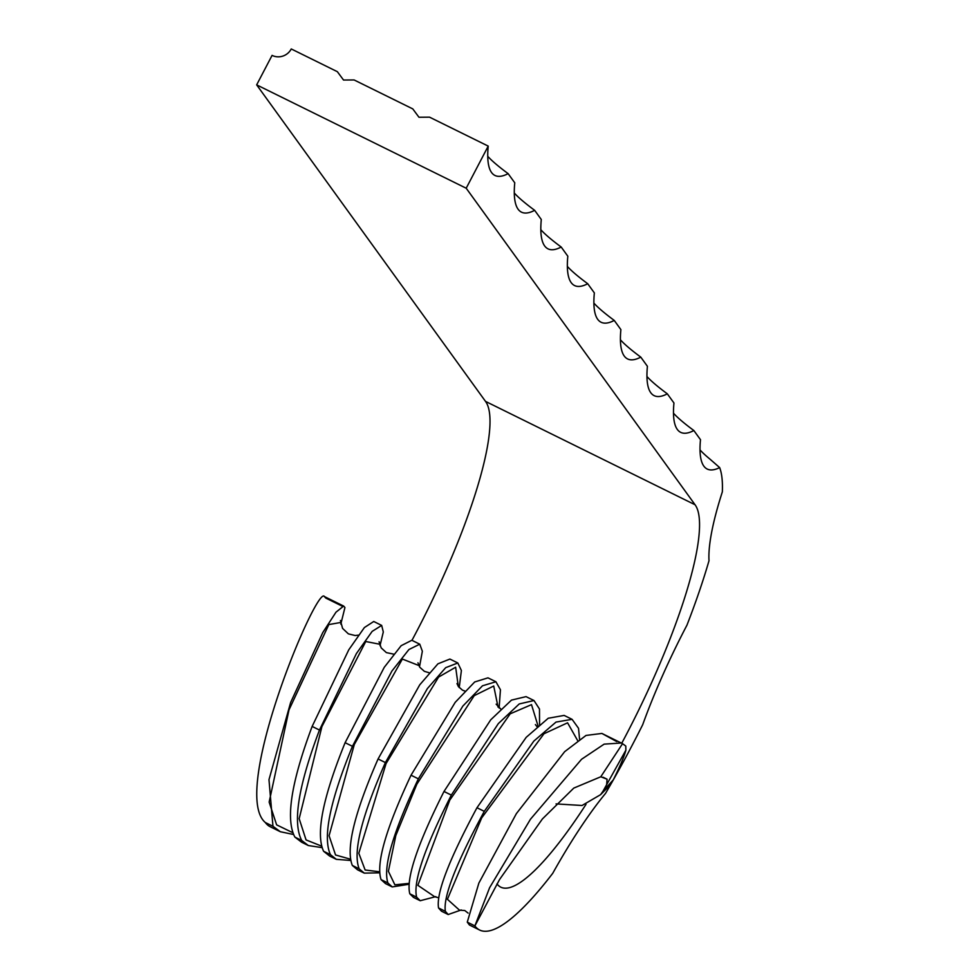 <?xml version="1.0" encoding="UTF-8"?>
<svg xmlns="http://www.w3.org/2000/svg" width="979" height="979" viewBox="0 0 979 979"><rect width="100%" height="100%" fill="white"/><g stroke="black" fill="none" stroke-linecap="round" stroke-linejoin="round"><path stroke-width="1.47" d="M469.443 925.008L467.277 922.132L474.888 925.889L499.584 879.472L542.403 818.946L573.78 788.095L600.788 776.775L622.546 743.685L621.286 743.012L604.141 744.138L581.563 759.263L530.471 819.215L489.598 887.733L474.888 925.889A262.91 55.387 -63.7 0 0 479.673 930.05L469.443 925.008M448.198 914.533L441.468 911.204L438.543 907.961L445.359 911.327L448.198 914.533L461.219 909.956M488.215 146.104L466.2 188.225L256.657 84.867L272.076 55.387A14.342 13.939 -35.9 0 0 291.252 48.95L337.351 71.687L343.531 80.033L354.117 79.96L412.783 108.902L418.963 117.247L429.548 117.162L488.215 146.104A186.426 39.27 116.3 0 0 494.958 175.461A186.426 39.27 116.3 0 0 508.125 173.638L514.758 182.804A186.426 39.27 116.3 0 0 521.489 212.162A186.426 39.27 116.3 0 0 534.656 210.326L541.289 219.504A186.426 39.27 116.3 0 0 548.02 248.85A186.426 39.27 116.3 0 0 561.187 247.026L567.82 256.204A186.426 39.27 116.3 0 0 574.563 285.55A186.426 39.27 116.3 0 0 587.718 283.726L594.351 292.905A186.426 39.27 116.3 0 0 601.094 322.25A186.426 39.27 116.3 0 0 614.249 320.427L620.882 329.605A186.426 39.27 116.3 0 0 627.625 358.95A186.426 39.27 116.3 0 0 640.78 357.127L647.413 366.305A186.426 39.27 116.3 0 0 654.156 395.651A186.426 39.27 116.3 0 0 667.323 393.827L673.956 403.005A186.426 39.27 116.3 0 0 680.686 432.351A186.426 39.27 116.3 0 0 693.854 430.527L700.487 439.693A186.426 39.27 116.3 0 0 707.217 469.051A186.426 39.27 116.3 0 0 713.336 469.773A186.426 39.27 116.3 0 0 719.663 467.595L709.959 459.127A186.426 20.18 27.6 0 1 700.022 449.912M719.663 467.595A262.91 55.387 -63.7 0 1 722.343 491.862A186.426 39.27 116.3 0 0 709.004 560.722A262.91 55.387 -63.7 0 1 686.977 625.116A186.426 39.27 116.3 0 0 642.689 724.729A262.91 55.387 -63.7 0 1 605.56 793.357A186.426 39.27 116.3 0 0 552.731 873.317A262.91 55.387 -63.7 0 1 479.673 930.05M467.277 922.132L478.866 883.082L516.374 813.635L564.663 751.676L586.029 735.437L601.901 733.442L616.794 741.617M622.546 743.685L625.789 746.047L625.875 750.171L602.954 791.289L613.27 779.871C620.062 766.3 624.259 756.4 625.875 750.171M438.543 907.961C436.071 893.448 448.871 860.039 476.969 807.736L484.287 811.346C456.03 863.551 443.059 896.874 445.359 911.327M613.27 779.871L608.143 787.104L600.568 794.679L602.954 791.289M508.125 173.638A186.426 20.18 27.6 0 1 487.762 156.322M534.656 210.326A186.426 20.18 27.6 0 1 514.293 193.022M561.187 247.026A186.426 20.18 27.6 0 1 540.824 229.71M587.718 283.726A186.426 20.18 27.6 0 1 567.355 266.41M614.249 320.427A186.426 20.18 27.6 0 1 593.898 303.111M640.78 357.127A186.426 20.18 27.6 0 1 620.429 339.811M667.323 393.827A186.426 20.18 27.6 0 1 646.96 376.511M693.854 430.527A186.426 20.18 27.6 0 1 673.491 413.211M392.249 886.925L385.518 883.609L381.064 879.607L387.892 882.972L392.249 886.925L408.916 884.282M364.286 873.133L357.543 869.805L352.33 865.436L359.158 868.801L364.286 873.133L379.46 872.815M381.064 879.607C375.826 863.735 385.812 828.932 411.033 775.209L418.363 778.831C392.971 832.456 382.813 867.174 387.892 882.972M352.33 865.436C345.709 848.879 354.288 813.378 378.078 758.958L385.396 762.568C361.447 816.902 352.697 852.317 359.158 868.801M308.336 845.538L301.593 842.209L294.863 837.082L301.691 840.459L308.336 845.538L321.92 847.618M280.361 831.734L270.131 826.692A262.91 55.387 -63.7 0 1 265.346 822.531L272.957 826.276L280.361 831.734L293.443 834.487M294.863 837.082C285.464 819.154 291.228 782.27 312.142 726.43L319.472 730.053C298.387 785.794 292.452 822.593 301.691 840.459M256.657 84.867L485.511 401.39A215.111 45.315 -63.7 0 1 411.963 640.352M466.2 188.225L695.053 504.748A215.111 45.315 -63.7 0 1 621.751 743.245M586.042 804.31A215.111 45.315 -63.7 0 1 500.82 887.182A215.111 45.315 -63.7 0 1 496.977 883.878M336.311 859.329L329.568 856.013L323.596 851.265L330.425 854.63L336.311 859.329L350.543 860.455M323.596 851.265C315.581 834.01 322.752 797.824 345.11 742.694L352.44 746.304C329.911 801.348 322.58 837.449 330.425 854.63M420.224 900.729L413.493 897.4L409.797 893.778L416.626 897.156L420.224 900.729L435.814 896.617M409.797 893.778C405.942 878.591 417.348 844.485 444.001 791.473L451.331 795.083C424.507 848.01 412.942 882.03 416.626 897.156M340.814 624.137L344.938 607.518L343.653 606.062L335.981 612.193L322.776 632.569L290.628 702.494L268.98 779.676L272.957 826.276M342.148 606.136L325.799 598.071L324.465 596.652C317.832 582.64 229.331 792.354 265.346 822.531M603.101 777.24L607.078 779.198L600.788 776.775M556.072 803.906L582.052 805.484L600.568 794.679M606.65 784.705L607.078 779.198M539.551 724.46L539.478 709.016L533.996 700.536L519.249 703.938L498.335 723.591L451.331 795.083M499.119 708.037L500.44 689.754L495.912 681.751L482.476 685.802L462.847 706.092L418.363 778.831M459.224 687.625L461.39 670.505L457.829 662.979L445.702 667.654L427.37 688.58L385.396 762.568M419.501 666.834L422.353 651.243L419.758 644.194L408.928 649.518L391.881 671.08L352.44 746.304M380.011 645.663L383.303 631.981L381.675 625.41L372.155 631.382L356.393 653.58L319.472 730.053M579.568 739.28L578.528 728.278L572.066 719.32L556.023 722.074L533.824 741.103L484.287 811.346M459.653 910.311L447.415 899.297L481.692 817.881L543.981 733.748L567.575 722.808L577.671 740.614M476.969 807.736L526.2 737.334L548.252 718.243L564.137 715.416L572.066 719.32M434.529 896.642L417.862 885.322L449.777 800.112L510.206 713.801L531.499 704.647L537.997 725.769M444.001 791.473L490.712 719.834L511.479 700.107L526.066 696.632L533.996 700.536M409.002 883.388L394.88 884.832L388.394 871.31L395.822 835.54L416.846 784.203L474.252 695.628L493.722 686.01L498.054 707.107M411.033 775.209L455.223 702.322L474.705 681.959L487.983 677.847L495.912 681.751M379.387 871.751L365.13 870.001L358.816 853.26L386.056 763.583L438.592 677.076L455.651 667.225L458.331 686.499M378.078 758.958L419.746 684.823L437.931 663.823L449.899 659.063L457.829 662.979M350.249 859.146L335.552 854.985L329.079 835.723L354.312 744.517L402.369 659.051L418.792 665.5M345.11 742.694L384.257 667.323L401.157 645.687L411.829 640.278L419.758 644.194M321.345 846.015L306.06 839.921L299.17 818.677L321.907 726.638L365.754 641.514L379.485 644.182M312.142 726.43L348.769 649.811L364.384 627.551L373.745 621.494L381.675 625.41M292.55 832.578L276.629 824.856L269.152 802.095L289.013 709.861L328.822 624.578L340.508 622.509M695.053 504.748L485.511 401.39M601.901 733.442L621.286 743.012M343.653 606.062L324.257 596.492M468.097 913.089L464.756 910.507L459.824 910.201M434.37 896.691L438.653 897.743M535.391 724.582L537.006 726.626M500.734 709.016L496.157 704.17M464.841 691.039L462.48 690.146L458.356 686.536L456.997 683.562M429.169 672.757L424.372 671.337L419.758 667.225L417.96 662.771M393.693 654.143L386.362 652.601L381.198 647.89L379.081 641.771M358.363 635.151L355.144 635.53L348.365 633.854L342.589 628.396L340.435 620.502"/></g></svg>
